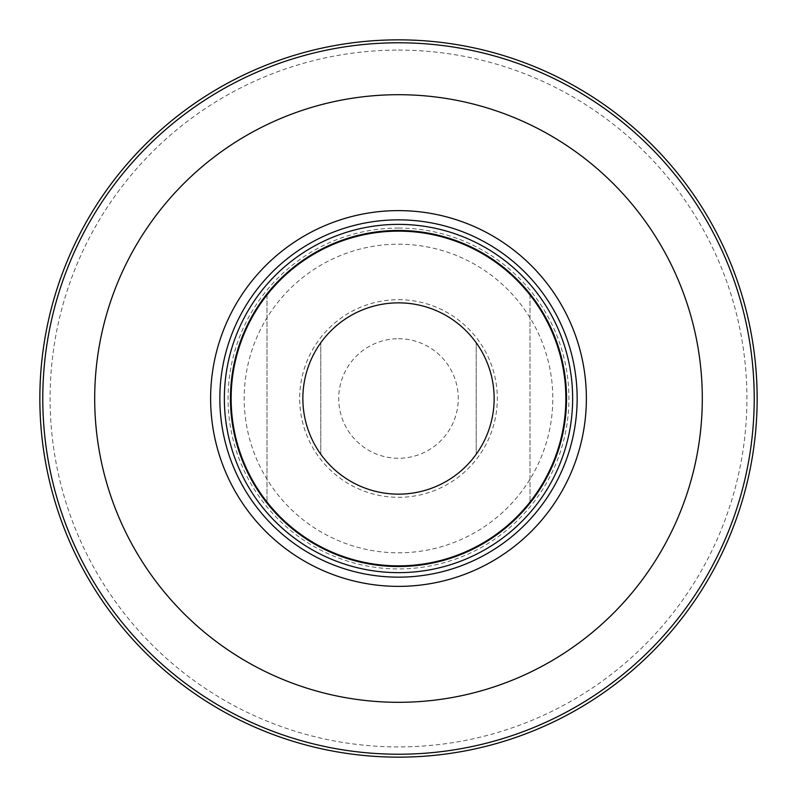 <?xml version="1.0" encoding="UTF-8"?>
<svg xmlns="http://www.w3.org/2000/svg" width="797" height="797" viewBox="0 0 797 797"><rect width="100%" height="100%" fill="white"/><g stroke="black" fill="none" stroke-linecap="round" stroke-linejoin="round"><path stroke-width="0.6" stroke-dasharray="3.98 2.99" d="M398.5 338.725A59.775 59.775 0 0 1 450.265 428.387A59.775 59.775 0 0 1 346.735 428.387A59.775 59.775 0 0 1 398.5 338.725M398.5 244.211A154.289 154.289 0 0 1 532.127 475.65A154.289 154.289 0 0 1 264.873 475.65A154.289 154.289 0 0 1 398.5 244.211M398.5 39.97A358.53 358.53 0 0 1 709.001 577.765A358.53 358.53 0 0 1 87.999 577.765A358.53 358.53 0 0 1 398.5 39.97A358.53 358.53 0 0 1 709.001 577.765A358.53 358.53 0 0 1 87.999 577.765A358.53 358.53 0 0 1 398.5 39.97M398.5 39.85A358.65 358.65 0 0 1 709.101 577.825A358.65 358.65 0 0 1 87.899 577.825A358.65 358.65 0 0 1 398.5 39.85M398.5 50.101A348.399 348.399 0 0 1 700.224 572.704A348.399 348.399 0 0 1 96.776 572.704A348.399 348.399 0 0 1 398.5 50.101M320.793 342.75A95.64 95.64 0 0 0 320.793 454.25A95.64 95.64 0 0 1 320.793 342.75L320.793 454.25L320.793 342.75M476.207 454.25A95.64 95.64 0 0 0 476.207 342.75A95.64 95.64 0 0 1 476.207 454.25L476.207 342.75L476.207 454.25M398.5 302.86A95.64 95.64 0 0 1 481.328 446.32A95.64 95.64 0 0 1 315.672 446.32A95.64 95.64 0 0 1 398.5 302.86A95.64 95.64 0 0 1 481.328 446.32A95.64 95.64 0 0 1 315.672 446.32A95.64 95.64 0 0 1 398.5 302.86M398.5 228.072A170.428 170.428 0 0 1 546.094 483.709A170.428 170.428 0 0 1 250.906 483.709A170.428 170.428 0 0 1 398.5 228.072M231.13 398.5A167.37 167.37 0 0 0 482.185 543.444A167.37 167.37 0 0 0 482.185 253.556A167.37 167.37 0 0 0 266.995 502.03A167.37 167.37 0 0 1 266.995 294.97A167.37 167.37 0 0 0 231.13 398.5M530.005 294.97A167.37 167.37 0 0 1 530.005 502.03A167.37 167.37 0 0 0 530.005 294.97L530.005 502.03L530.005 294.97M266.995 294.97L266.995 502.03L266.995 294.97M398.5 299.682A98.818 98.818 0 0 1 484.078 447.904A98.818 98.818 0 0 1 312.922 447.904A98.818 98.818 0 0 1 398.5 299.682"/><path stroke-width="1.2" d="M398.5 230.463A168.037 168.037 0 0 1 544.022 482.514A168.037 168.037 0 0 1 252.978 482.514A168.037 168.037 0 0 1 398.5 230.463A168.037 168.037 0 0 1 544.022 482.514A168.037 168.037 0 0 1 252.978 482.514A168.037 168.037 0 0 1 398.5 230.463M398.5 39.85A358.65 358.65 0 0 1 709.101 577.825A358.65 358.65 0 0 1 87.899 577.825A358.65 358.65 0 0 1 398.5 39.85M398.5 302.86A95.64 95.64 0 0 1 481.328 446.32A95.64 95.64 0 0 1 315.672 446.32A95.64 95.64 0 0 1 398.5 302.86M398.5 219.852A178.648 178.648 0 0 1 553.218 487.824A178.648 178.648 0 0 1 243.782 487.824A178.648 178.648 0 0 1 398.5 219.852M231.13 398.5A167.37 167.37 0 0 0 482.185 543.444A167.37 167.37 0 0 0 482.185 253.556A167.37 167.37 0 0 0 231.13 398.5M398.5 210.617A187.883 187.883 0 0 1 561.208 492.436A187.883 187.883 0 0 1 235.792 492.436A187.883 187.883 0 0 1 398.5 210.617M398.5 94.704A303.796 303.796 0 0 1 661.6 550.398A303.796 303.796 0 0 1 135.4 550.398A303.796 303.796 0 0 1 398.5 94.704M398.5 42.789A355.711 355.711 0 0 1 706.56 576.361A355.711 355.711 0 0 1 90.44 576.361A355.711 355.711 0 0 1 398.5 42.789M398.5 224.365A174.135 174.135 0 0 1 549.312 485.572A174.135 174.135 0 0 1 247.688 485.572A174.135 174.135 0 0 1 398.5 224.365"/></g></svg>
